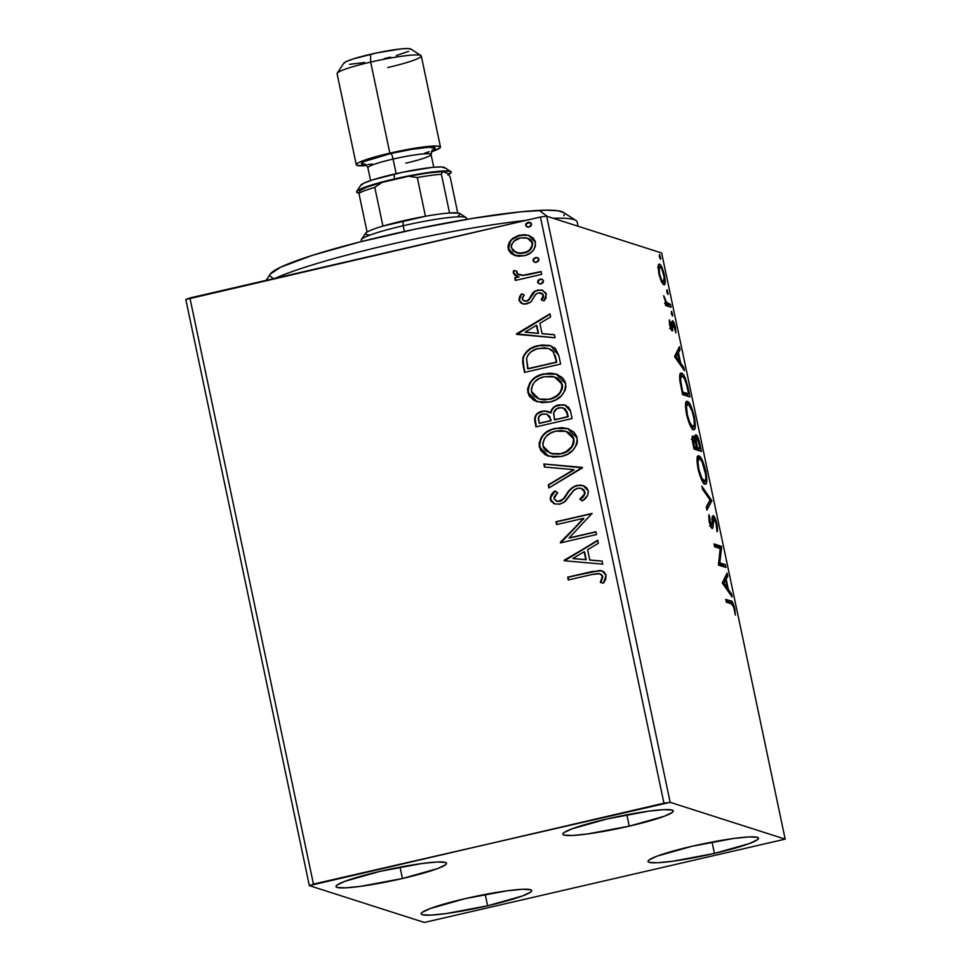 <?xml version="1.0" encoding="UTF-8"?>
<svg xmlns="http://www.w3.org/2000/svg" width="971" height="971" viewBox="0 0 971 971"><rect width="100%" height="100%" fill="white"/><g stroke="black" fill="none" stroke-linecap="round" stroke-linejoin="round"><path stroke-width="1.46" d="M402.443 878.512L400.052 867.139L402.443 878.512L360.896 886.305L345.542 887.846L337.143 887.433L336.002 886.487L336.973 885.103L345.081 881.231L380.086 871.351A56.464 5.911 -11.9 0 1 446.514 863.292A56.464 5.911 -11.9 0 1 402.443 878.512A56.464 5.911 -11.9 0 1 336.002 886.572A56.464 5.911 -11.9 0 1 380.086 871.351L421.632 863.559L436.986 862.017L445.386 862.43L446.526 863.377L445.543 864.76L437.435 868.632L402.443 878.512M714.438 853.424L712.046 842.051L714.438 853.424L672.891 861.204L657.537 862.758L649.138 862.333L647.997 861.398L648.968 860.015L657.076 856.143L692.08 846.263A56.464 5.911 -11.9 0 1 758.509 838.191A56.464 5.911 -11.9 0 1 714.438 853.424A56.464 5.911 -11.9 0 1 648.009 861.483A56.464 5.911 -11.9 0 1 692.08 846.263L733.627 838.471L748.981 836.929L757.38 837.342L758.521 838.289L757.538 839.66L749.43 843.532L714.438 853.424M487.636 905.785L485.233 894.412L487.636 905.785L446.09 913.577L430.723 915.119L422.324 914.706L421.183 913.76L422.167 912.376L430.274 908.516L465.267 898.624A56.464 5.911 -11.9 0 1 531.707 890.565A56.464 5.911 -11.9 0 1 487.636 905.785A56.464 5.911 -11.9 0 1 421.196 913.845A56.464 5.911 -11.9 0 1 465.267 898.624L506.813 890.844L522.18 889.29L530.579 889.715L531.72 890.65L530.736 892.033L522.629 895.905L487.636 905.785M629.244 826.151L626.853 814.778L629.244 826.151L587.698 833.931L572.344 835.485L563.945 835.06L562.804 834.125L563.787 832.742L571.895 828.87L606.887 818.99A56.464 5.911 -11.9 0 1 673.316 810.919A56.464 5.911 -11.9 0 1 629.244 826.151A56.464 5.911 -11.9 0 1 562.816 834.21A56.464 5.911 -11.9 0 1 606.887 818.99L648.434 811.198L663.788 809.656L672.187 810.069L673.328 811.003L672.345 812.387L664.249 816.259L629.244 826.151M670.172 802.325L546.649 216.181L661.652 253.006L785.175 839.138L670.172 802.325L313.439 884.096L189.915 297.963L540.434 217.031L663.946 803.175L309.348 885.625L424.351 922.45L785.175 839.138L670.172 802.325L663.946 803.175L540.434 217.031L185.825 299.493L309.348 885.625L424.351 922.45L785.175 839.138L661.652 253.006L546.649 216.181L540.434 217.031L546.649 216.181L670.172 802.325M663.848 284.806C665.402 285.365 665.62 282.221 664.467 275.363L663.873 275.497L664.467 275.363C662.683 268.299 661.02 264.561 659.491 264.136L658.132 266.248L658.836 273.555L661.336 281.444L664.079 284.843L665.244 281.845L663.909 272.972L660.583 265.034L659.018 264.124L658.204 265.666L659.091 274.708L661.336 281.444L664.237 284.831M671.107 307.273L670.512 304.457L666.009 301.884L663.678 295.694L665.863 302.964L665.062 302.709L665.657 305.525L671.107 307.273L670.512 304.457L666.725 302.831L663.678 295.694L665.863 302.964L665.062 302.709L665.657 305.525L671.107 307.273M669.674 325.03L672.442 330.868L672.842 324.217L673.571 324.023L675.913 332.895L675.27 326.657L673.219 321.401L672.393 320.867L671.956 321.547L671.616 328.016L669.31 319.835L669.674 325.03C670.597 328.708 671.459 330.65 672.235 330.844L673.219 323.719L675.913 332.895L675.428 327.336C674.408 323.294 673.473 321.134 672.6 320.891L671.616 328.016L669.31 319.835L669.674 325.03M681.63 373.277L680.416 373.556L681.63 373.277C680.003 372.354 679.409 374.733 679.821 380.414L682.552 394.59L690.017 396.981L685.259 378.168L682.686 373.956L680.355 373.617L679.761 379.867L682.552 394.59L690.017 396.981L688.221 388.461L687.529 388.618L688.221 388.461C685.89 378.605 683.693 373.544 681.63 373.277L680.938 373.228M696.013 434.814L696.013 434.814C695.115 434.486 694.884 436.222 695.321 439.984L694.641 440.142L695.321 439.984L693.015 436.04C691.85 435.712 691.825 438.334 692.942 443.893L694.034 449.075L701.487 451.454L698.574 439.098L695.867 434.79L695.321 439.984L693.5 436.38L692.202 436.829L694.034 449.075L701.487 451.454L699.945 444.135C698.562 438.346 697.251 435.239 696.013 434.814L695.734 434.802M711.889 500.769L701.851 486.18L702.506 489.238L710.032 499.968L706.257 507.056L706.9 510.127L711.889 500.769L709.825 501.254L706.39 507.699L709.825 501.254L711.889 500.769L701.851 486.18L702.506 489.238L710.032 499.968L706.257 507.056L706.9 510.127L711.889 500.769M725.349 564.649L719.802 562.877L721.489 546.333L714.025 543.942L714.62 546.758L720.179 548.542L718.479 565.073L725.944 567.465L725.349 564.649L723.286 565.122L723.626 566.724L723.286 565.122L725.349 564.649L719.802 562.877L721.623 546.964L714.025 543.942L714.62 546.758L720.179 548.542L718.479 565.073L725.944 567.465L725.349 564.649M731.26 603.768L733.651 606.911L735.363 615.153L734.659 608.004L732.547 602.226L725.713 599.362L726.308 602.178L731.26 603.768C732 603.209 732.911 604.715 734.003 608.295L735.363 615.153L734.768 608.514C733.202 602.797 731.855 600.284 730.738 600.976L725.713 599.362L726.308 602.178L731.26 603.768M722.242 582.928L732.17 597.056L731.527 593.985L728.347 589.458L726.174 579.165L727.777 576.167L727.121 573.096L722.242 582.928L732.17 597.056L731.527 593.985L728.347 589.458L726.174 579.165L727.777 576.167L727.121 573.096L722.242 582.928M713.321 515.686L713.321 515.686C712.447 515.783 712.071 517.555 712.204 521.002L712.192 524.243L710.456 525.906L711.585 525.639L709.862 521.645L709.194 521.803L709.862 521.645L709.789 517.045L708.599 517.325L709.789 517.045L708.866 514.703L709.097 521.366C710.214 525.845 711.258 528.212 712.216 528.467L713.042 527.387L711.427 527.763L713.042 527.387L713.163 523.478L712.204 523.697L713.163 523.478L713.369 519.194L712.216 519.461L713.903 518.502L716.246 524.024L717.071 531.78C717.727 530.846 717.69 528.273 716.974 524.073L715.069 518.077L713.005 515.698L712.131 524.886L711.209 525.335L708.866 514.703L709.097 521.366L711.537 527.908L712.496 528.479L712.981 527.678L713.734 518.502L715.991 522.908L717.071 531.78L717.448 526.962L716.974 524.073L716.295 524.231L716.974 524.073C715.663 518.89 714.45 516.099 713.321 515.686L713.054 515.674M704.922 484.092C707.07 484.905 707.374 480.609 705.832 471.202L705.152 471.36L705.832 471.202C703.332 461.504 701.038 456.406 698.95 455.897L697.846 456.152L698.95 455.897C696.765 455.023 696.462 459.368 698.04 468.908C700.552 478.557 702.846 483.619 704.922 484.092L706.087 483.728L706.803 480.936L705.65 470.377L702.215 460.072L698.622 455.836L697.36 457.098L696.984 460.339L698.416 470.559L702.191 480.997L705.504 484.128M693.44 429.607C695.588 430.42 695.891 426.123 694.35 416.717L693.67 416.875L694.35 416.717C691.85 407.019 689.556 401.921 687.468 401.424L686.376 401.678L687.468 401.424C685.283 400.55 684.98 404.883 686.558 414.435C689.07 424.072 691.364 429.133 693.44 429.607L694.605 429.243L695.321 426.451L694.168 415.891L690.733 405.587L687.14 401.363L685.878 402.625L685.502 405.854L686.934 416.086L690.709 426.512L694.022 429.655M674.542 356.551L684.47 370.679L683.827 367.608L680.635 363.081L678.474 352.789L680.064 349.791L679.421 346.72L674.542 356.551L684.47 370.679L683.827 367.608L680.635 363.081L678.474 352.789L680.064 349.791L679.421 346.72L674.542 356.551M672.466 316.024L671.471 311.327L671.349 313.475L672.745 315.563L671.714 311.533L671.471 314.009L672.563 316.024M667.914 294.419L666.919 289.722L666.798 291.87L668.194 293.958L667.162 289.928L666.919 292.405L668.012 294.419M660.486 259.196L659.491 254.499L659.37 256.647L660.765 258.735L659.734 254.705L659.491 257.181L660.583 259.196M515.443 255.676L519.012 256.271L525.202 255.482L530.627 252.812L533.734 249.729L535.422 246.197L535.106 241.136L533.225 238.065L529.159 235.565L524.461 234.642L518.453 235.443L512.785 238.296L509.435 241.876L507.954 246.282L508.452 249.741L510.807 253.249L514.533 255.349L508.561 248.746L515.225 255.604M541.697 274.368L541.114 271.54L523.102 275.242L517.664 274.065L516.778 271.188L513.695 270.484L513.198 272.232L514.642 275.036L518.623 276.735L514.739 277.633L515.334 280.449L541.697 274.368L541.114 271.54L523.102 275.242L519.194 274.829L516.584 272.548L516.778 271.188L513.695 270.484L513.246 272.839L518.623 276.735L514.739 277.633L515.334 280.449L541.697 274.368M524.097 301.01L526.731 301.204L524.097 301.01L522.192 299.165L524.206 294.917L521.597 293.788L519.145 300.694L521.209 303.17L524.571 304.117L530.906 302.017L535.458 294.614L538.25 292.89L542.522 293.982L543.214 296.628L541.26 299.857L544.039 300.913L546.066 297.903L545.933 292.987L541.575 290.001L535.47 290.802L532.703 292.926L528.564 299.833L525.687 301.168L522.398 299.76L522.228 297.951L524.206 294.917L521.597 293.788L519.582 296.665L518.987 300.088L520.905 295.318M558.811 355.556L555.278 348.298L549.537 345.409L541.478 345.008L531.489 347.994L526.804 351.223L522.993 357.207L522.641 362.365L524.522 372.403L560.607 364.064L558.811 355.556L550.678 345.725L538.274 345.591C530.785 346.865 525.627 350.956 522.823 357.838L524.522 372.403L560.607 364.064L558.811 355.556M572.089 418.55L570.305 410.296L568.326 407.043L564.151 404.871L558.483 404.943L553.227 407.626L550.472 412.857L544.282 410.891L537.254 413.5L534.62 418.1L536.004 426.876L572.089 418.55L570.547 411.231L564.879 405.077L558.483 404.943C554.162 405.914 551.492 408.548 550.472 412.857L547.717 411.303L542.073 411.194C536.405 412.566 534.014 416.061 534.912 421.705L536.004 426.876L572.089 418.55M582.479 467.864L543.821 463.98L544.464 467.051L573.715 469.636L548.227 484.869L548.87 487.94L582.382 467.391L543.821 463.98L544.464 467.051L573.715 469.636L548.227 484.869L548.87 487.94L582.479 467.864M595.939 531.744L569.091 537.934L592.079 513.416L555.995 521.755L556.589 524.571L583.498 518.356L560.449 542.886L596.534 534.56L595.939 531.744L569.091 537.934L592.079 513.416L555.995 521.755L556.589 524.571L583.498 518.356L560.449 542.886L596.534 534.56L595.939 531.744M592.274 574.444L597.905 573.473L601.34 574.492L602.457 577.199L600.309 582.418L603.392 583.207L605.625 579.541L606.098 575.33L603.998 571.846L600.199 570.438L567.671 577.175L568.266 579.99L592.274 574.444L599.932 573.74L602.396 576.216L600.309 582.418L603.392 583.207L606.098 575.33L601.947 570.778L592.043 571.543L567.671 577.175L568.266 579.99L592.274 574.444M564.212 560.74L602.773 564.151L602.117 561.08L589.761 559.988L587.601 549.695L598.367 543.262L597.723 540.192L564.212 560.74L602.773 564.151L602.117 561.08L589.761 559.988L587.601 549.695L598.367 543.262L597.723 540.192L564.212 560.74M588.305 490.889L586.69 487.782L583.789 485.876L580.391 485.099L575.257 485.913L569.661 489.954L562.779 499.446L557.73 501.437L554.15 499.045L554.138 496.824L557.633 492.661L554.939 490.962L551.443 494.627L550.205 498.184L550.836 500.89L554.198 503.779L559.381 504.204L564.151 502.274L573.4 490.634L578 488.122L581.86 488.583L584.275 490.865L584.421 494.178L579.833 499.07L582.151 500.939L583.413 500.029L587.625 495.453L588.305 490.889L582.976 485.573L576.908 485.403C572.344 486.884 568.897 489.809 566.542 494.178L563.69 498.487L559.381 501.267L556.48 501.218L554.04 498.633L557.633 492.661L554.939 490.962C551.807 493.05 550.266 495.878 550.326 499.458L554.623 503.925L560.133 504.058L565.316 501.339L574.104 489.979L577.454 488.231L581.253 488.34L584.639 491.945C584.396 495.089 582.794 497.455 579.833 499.07L582.151 500.939C586.302 498.693 588.353 495.344 588.305 490.889M561.335 456.491L567.574 454.222L572.939 450.241L576.653 444.657L577.393 441.368L576.701 436.404L573.982 432.229L568.326 428.842L561.821 427.641L553.591 428.781L546.018 432.411L541.308 437.266L539.026 443.613L540.459 450.131L545.192 454.719L553.3 457.123L561.335 456.491C571.628 454.258 576.908 448.092 577.162 438.018L567.598 428.599L555.218 428.357C544.767 430.578 539.451 436.792 539.269 447L548.481 456.176L561.335 456.491M549.853 402.018L556.104 399.736L561.456 395.755L565.171 390.172L565.911 386.895L565.219 381.919L562.512 377.743L556.844 374.357L550.339 373.155L542.109 374.296L534.536 377.925L529.826 382.78L527.544 389.128L528.977 395.646L533.71 400.246L541.83 402.637L549.853 402.018C560.146 399.773 565.425 393.619 565.68 383.533L556.116 374.114L543.736 373.871C533.285 376.093 527.969 382.307 527.787 392.515L536.999 401.691L549.853 402.018M516.511 334.352L555.06 337.774L554.417 334.704L542.061 333.611L539.888 323.319L550.666 316.886L550.011 313.815L516.402 333.89L555.06 337.774L554.417 334.704L542.061 333.611L539.888 323.319L550.666 316.886L550.011 313.815L516.511 334.352M541.041 283.872L542.898 282.84L543.554 280.837L542.158 279.308L540.58 279.09L538.189 280.218L537.533 282.221L538.929 283.763L541.041 283.872L543.554 280.837L541.939 279.235L540.046 279.175L537.533 282.221L539.148 283.835L541.041 283.872M536.49 262.267L538.347 261.235L539.002 259.233L537.606 257.703L536.028 257.485L533.637 258.614L532.982 260.616L534.378 262.158L536.49 262.267L539.002 259.233L537.388 257.631L535.494 257.57L532.982 260.616L534.596 262.231L536.49 262.267M529.061 227.044L530.931 226L531.61 224.277L531.076 223.063L528.6 222.262L526.209 223.391L525.529 225.126L526.95 226.923L529.061 227.044L531.574 223.998L529.972 222.408L528.078 222.347L525.566 225.393L527.18 227.008L529.061 227.044M594.216 571.3L568.108 577.308L568.654 579.905L567.671 577.175L592.043 571.543L602.166 570.851M600.733 582.551L602.821 576.349L599.932 573.74M599.75 573.715L602.724 575.997M602.821 576.349L601.304 581.532M600.624 570.572L597.93 570.669M564.612 560.765L564.115 560.267L597.796 540.544L564.612 560.765M590.186 560.121L602.141 561.177L590.186 560.121M573.291 558.628L586.241 559.769L584.578 551.892L586.241 559.769L572.866 558.495L584.154 551.759L585.804 559.636L573.291 558.628M560.825 542.801L560.328 542.291L583.923 518.49L560.825 542.801M556.966 524.486L555.995 521.755L592.128 513.647L556.419 521.888L556.966 524.486M569.516 538.068L595.988 531.962L569.516 538.068M581.386 488.389L584.069 490.064L585.125 493.207L583.644 496.23L580.27 499.203L582.284 500.842L580.27 499.203C583.219 497.601 584.821 495.222 585.064 492.079L581.253 488.34M554.842 503.998L550.751 499.592C550.703 496.023 552.232 493.195 555.376 491.108L550.8 497.103M556.48 501.218L559.806 501.412L564.115 498.633L566.967 494.324C569.322 489.942 572.769 487.017 577.332 485.536L583.183 485.646M582.576 485.488L578.194 485.379L574.092 486.799M572.647 487.721L570.074 490.112M567.962 492.831L564.867 497.577M564.576 498.002L561.044 501M560.425 501.218L556.541 501.218M550.63 498.293L551.261 501.024L554.623 503.913M549.222 487.721L548.227 484.869L574.14 469.782L548.651 485.002L549.222 487.721M544.877 467.087L543.821 463.98L582.406 467.5L544.245 464.126L544.877 467.087M548.7 456.236L539.694 447.133C539.876 436.926 545.192 430.711 555.643 428.49L567.804 428.66M539.451 443.723L540.896 450.277M541.6 451.357L545.641 454.877M547.061 455.605L548.627 456.224M568.751 428.976L565.547 428.114M563.933 427.883L560.704 427.786M558.968 427.92L552.414 429.425L547.547 431.779M546.442 432.544L543.881 434.765M541.757 437.351L541.005 438.576M540.167 440.385L539.755 441.744M566.809 431.646L572.222 435.445L573.74 438.443L574.079 441.805M569.224 432.787L569.868 433.212M573.825 443.286L572.174 446.781L568.423 450.605L563.702 453.081L558.507 454.27L550.581 453.493L542.947 446.017C543.238 437.897 547.523 432.945 555.8 431.173L565.959 431.367L573.91 439.11L566.384 431.5L567.792 432.095L571.373 434.79L573.485 438.965C573.218 447.012 568.957 451.916 560.728 453.675L561.153 453.821C569.382 452.049 573.643 447.146 573.91 439.11L573.388 443.164L571.749 446.648L565.729 451.879L560.728 453.675L550.545 453.493L561.153 453.821L552.742 454.015L545.605 450.617L543.335 447.315L542.801 443.31L544.415 438.722L546.418 436.161L550.763 432.993L555.8 431.173L561.129 430.59L565.959 431.367M536.405 414.896L535.045 418.234L536.38 426.791L535.337 421.839C534.438 416.195 536.829 412.699 542.498 411.328L547.899 411.364M551.285 411.522L550.897 412.991C551.916 408.682 554.587 406.048 558.908 405.077L565.098 405.15M565.304 405.21L564.552 405.004M562.731 404.737L556.092 406.096M554.647 406.958L553.628 407.796M552.669 408.84L551.831 410.15M549.04 411.789L543.602 411.121L537.667 413.646M564.709 408.524L567.198 412.117M567.537 413.5L568.217 416.729L567.537 413.5L568.217 416.729L554.805 419.824L553.555 413.682C554.101 410.49 555.934 408.524 559.078 407.759L563.168 407.905L567.537 413.5L563.168 407.905M546.527 414.059L550.011 416.68M550.8 419.241L551.103 420.674L550.8 419.241L551.103 420.674L539.536 423.344L538.492 420.285C537.934 416.887 539.354 414.787 542.728 413.998L546.794 414.107L550.8 419.241L546.794 414.107M550.678 420.54L539.536 423.344L551.103 420.674L539.111 423.21L538.577 417.081L541.709 414.301L546.831 414.107L549.586 416.547L550.678 420.54M567.792 416.583L554.805 419.824L568.217 416.729L554.38 419.678L553.749 412.602L557.063 408.5L561.869 407.614L565.559 409.446L567.792 416.583M537.218 401.763L528.224 392.648C528.394 382.44 533.71 376.226 544.161 374.005L556.322 374.175M527.969 389.237L529.413 395.804M530.117 396.872L534.159 400.392M535.579 401.132L537.157 401.739M557.269 374.503L554.065 373.641M552.45 373.398L549.222 373.313M547.486 373.434L540.932 374.952L536.077 377.306M534.972 378.059L532.411 380.28M530.275 382.877L529.523 384.103M528.685 385.912L528.273 387.271M556.735 377.743L561.481 382.089L562.597 387.32M557.755 378.302L558.386 378.726M562.343 388.801L558.98 394.372L550.945 399.008M549.671 399.336L539.063 399.008L549.671 399.336C557.9 397.576 562.16 392.672 562.427 384.625L562.003 384.492C561.736 392.539 557.475 397.442 549.246 399.202L544.343 399.918L539.099 399.008L531.465 391.531C531.756 383.411 536.041 378.459 544.33 376.699L554.477 376.882L562.427 384.625L554.477 376.882M523.066 362.499L524.898 372.318L523.357 366.856L523.248 357.971C526.051 351.089 531.21 347.011 538.699 345.725L550.885 345.797M549.962 345.542L541.867 345.154M540.289 345.397L536.174 346.404M536.21 346.392L530.554 348.88L525.481 353.286L523.612 356.721L522.981 361.163M523.053 359.088L522.981 360.229M548.093 348.371L551.844 350.106L554.101 352.716M555.145 355.435L556.735 362.244L528.054 368.859L556.735 362.244L528.054 368.859L526.549 358.542C528.6 352.825 532.703 349.439 538.856 348.407L548.384 348.431L553.591 351.89L548.384 348.431M553.167 351.745L556.735 362.244L555.667 359.076L556.31 362.11L527.629 368.725L526.549 358.542L528.2 354.658L531.198 351.696L536.842 348.953L544.367 347.788L549.246 348.747L553.167 351.745M516.912 334.388L516.402 333.89L550.084 314.167L516.912 334.388M542.486 333.745L554.441 334.801L542.486 333.745M525.59 332.252L538.529 333.393L536.866 325.516L538.529 333.393L525.165 332.118L536.441 325.37L538.104 333.259L525.59 332.252M528.564 299.833L526.306 301.071L528.989 299.978L531.113 296.531L528.564 299.833M533.637 291.968L530.688 296.398L533.637 291.968L537.946 290.244L533.637 291.968M522.762 303.85L518.987 300.088L522.556 303.789L527.035 303.85L530.906 302.017L535.871 294.14L538.25 292.89L540.811 292.963L543.639 295.487L543.214 297.963L541.684 300.003L543.214 295.354L541.26 299.857L544.039 300.913L546.382 294.286L542.291 290.183L537.521 290.111L542.51 290.256M540.204 292.902L542.364 293.63L543.639 295.487L540.811 292.963M520.917 295.293L519.995 296.835M520.007 296.81L519.351 299.784L520.529 302.43M519.412 298.473L519.327 299.347M522.58 303.777L523.77 304.117M542.789 290.341L538.614 290.111L534.936 291.47L528.989 299.978L526.731 301.204L524.267 301.046M539.366 283.896L537.533 282.221L540.046 279.175L542.146 279.308M542.583 279.442L539.961 279.466L538.031 281.274L538.456 283.314L540.398 284.115M538.14 282.864L539.354 283.896M538.614 280.352L538.031 281.274M515.71 280.364L514.739 277.633L519.048 276.869L515.164 277.767L515.71 280.364M517.397 276.407L513.246 272.839L513.695 270.484L516.766 271.225L514.12 270.618L513.708 271.771L513.962 273.81L515.795 275.679M519.194 274.829L523.527 275.376L541.15 271.771L529.329 274.465M528.127 274.72L522.58 275.388L518.902 274.684M522.58 275.388L521.645 275.339M514.448 274.55L515.067 275.169M515.783 275.667L518.198 276.65M534.815 262.291L532.982 260.616L535.494 257.57L537.594 257.703M538.031 257.837L535.409 257.861L533.48 259.67L533.904 261.709L535.846 262.51M533.589 261.26L534.803 262.291M534.062 258.747L533.48 259.67M510.88 240.019L508.561 248.746L510.88 240.019L520.104 235.261L510.88 240.019M514.108 255.203L524.037 255.786C531.538 254.135 535.337 249.644 535.434 242.313L528.564 235.37L519.679 235.128L528.77 235.431M508.379 246.403L509.945 251.95L515.722 255.761M526.355 234.909L517.664 235.977M515.395 236.997L511.316 240.165L508.755 244.364M530.251 249.79L523.891 253.103C529.498 251.938 532.411 248.649 532.618 243.199L532.193 243.066C531.987 248.503 529.074 251.805 523.466 252.97L516.523 252.824L511.377 247.872C511.705 242.422 514.679 239.109 520.298 237.931L527.387 238.138L532.618 243.199L527.823 238.271L530.894 240.08L532.375 242.325M532.618 243.199L531.186 248.758M516.523 252.824L523.466 252.97L521.73 253.443M520.286 253.504L515.783 252.509M530.603 222.614L526.634 223.524L525.991 225.527L527.374 227.068L525.566 225.393L528.078 222.347L530.178 222.48M526.173 226.037L528.418 227.287M526.634 223.524L526.051 224.447M584.154 551.759L585.804 559.636L572.866 558.495L584.154 551.759M544.33 376.699L552.317 376.372L557.318 378.168L561.056 381.955L562.173 387.174L560.267 392.163L556.517 395.998L550.533 398.863L543.918 399.785L538.674 398.875L534.123 396.144L531.853 392.83L531.319 388.837L532.933 384.249L534.936 381.676L539.281 378.508L544.33 376.699M536.441 325.37L538.104 333.259L525.165 332.118L536.441 325.37M520.298 237.931L525.651 237.725L529.025 238.866L531.562 241.366L532.302 244.886L529.826 249.656L526.852 251.744L519.861 253.37L513.174 250.991L511.256 246.962L511.766 244.255L513.902 241.281L520.298 237.931M731.163 603.938L729.719 601.947L725.968 600.588L728.687 601.45L730.738 600.976L728.687 601.45L731.054 603.707M734.088 608.671L734.768 608.514L734.088 608.671M725.58 576.009L725.713 576.64L727.777 576.167L725.713 576.64L724.111 579.638L726.174 579.165L724.111 579.638L724.281 580.452L725.58 576.009M727.048 589.761L728.347 589.458L727.048 589.761M730.228 594.288L731.527 593.985L730.228 594.288M723.601 580.597L722.315 583.025L723.601 580.597L725.665 580.124L723.601 580.597M723.99 583.28L725.665 580.124L727.328 588.013L726.029 588.305L727.328 588.013L723.99 583.28L722.703 583.571L723.99 583.28L725.665 580.124L727.328 588.013L723.99 583.28M714.292 545.168L719.426 546.807L721.489 546.333L719.426 546.807L719.56 547.45L721.623 546.964L719.56 547.45L719.462 548.312L719.426 546.807L714.292 545.168M718.504 563.168L719.802 562.877L718.504 563.168M718.467 563.581L723.286 565.122L718.467 563.581M713.369 519.194L713.903 518.502M711.1 525.797L711.051 527.168M709.704 526.124L711.585 525.639M712.35 517.288L713.054 518.66M713.515 519.752L712.059 516.851M711.039 527.338L711.1 525.76M709.655 500.684L711.779 500.308L709.655 500.684M698.95 455.897L698.343 455.86M697.506 456.71L699.144 458.676M704.752 481.325L704.278 483.74M704.024 484.201L704.8 480.135M699.533 459.356L697.239 456.528M698.78 469.029C697.554 461.468 697.809 458.033 699.545 458.713C701.22 459.089 703.077 463.203 705.092 471.056C706.305 478.545 706.051 481.944 704.327 481.276L702.591 481.677L704.327 481.276C702.652 480.9 700.807 476.822 698.78 469.029L698.1 469.187L698.78 469.029L697.967 462.245L698.598 458.992L700.115 459.04L702.167 462.026L705.723 474.819L705.796 479.237L704.837 481.3L701.705 477.975L698.78 469.029M692.092 437.763L692.711 439.013M695.09 436.452L695.782 437.763M699.266 444.293L699.945 444.135L699.266 444.293M698.756 448.711L699.169 450.714L698.756 448.711M695.855 437.909L694.811 436.028M692.942 439.584L691.995 437.593M698.076 448.869L695.212 447.582L697.36 447.51L697.057 446.09L696.377 446.247L697.057 446.09L696.207 441.635L695.309 441.841L696.207 441.635L696.608 437.63C697.579 438.188 698.525 440.7 699.46 445.179L700.14 448.396L698.076 448.869L700.14 448.396L697.36 447.51L695.297 447.983L698.076 448.869M693.282 442.424L693.634 443.674M694.532 447.74L696.595 447.267L694.532 447.74M694.204 446.502L693.597 443.577L692.918 443.735L693.597 443.577C692.918 440.215 692.918 438.649 693.622 438.868C694.52 439.293 695.406 441.611 696.292 445.823L696.595 447.267L693.525 446.66L694.204 446.502L693.415 438.856L694.969 440.858L696.595 447.267L694.204 446.502M694.338 438.103L696.608 437.63L697.372 438.455L700.14 448.396L697.36 447.51L696.001 439.814L696.608 437.63M691.352 439.329L693.622 438.868M686.024 402.225L687.662 404.191M685.502 404.689L688.633 404.555L692.238 411.461L694.071 419.144L694.326 424.764L693.78 426.512L691.109 427.191L692.845 426.791C691.17 426.415 689.325 422.336 687.298 414.556L686.618 414.714L687.298 414.556C686.072 406.995 686.327 403.548 688.063 404.239C689.738 404.604 691.595 408.718 693.61 416.571C694.823 424.06 694.568 427.471 692.845 426.791L692.796 429.255M692.541 429.728L693.318 425.65M688.063 404.871L685.757 402.055M691.182 427.313L693.318 426.827M687.274 394.238L687.686 396.241L687.274 394.238M680.113 374.017L681.848 376.032L679.906 373.896M682.285 376.772L682.225 376.093C683.305 376.105 684.652 378.508 686.242 383.29L688.657 393.91L682.043 392.175L682.722 392.017L682.334 390.172L681.654 390.33L682.334 390.172L680.841 382.125L680.088 382.295L680.841 382.125C680.428 377.331 680.889 375.328 682.225 376.093L684.567 378.86L686.728 385.147L688.657 393.91L686.594 394.396L682.225 392.988L686.594 394.396L688.657 393.91L682.722 392.017L680.659 380.389L680.877 377.015L681.812 376.032M679.603 376.53L682.225 376.093M677.867 349.633L678.001 350.264L680.064 349.791L678.001 350.264L676.411 353.262L678.474 352.789L676.411 353.262L676.581 354.063L677.867 349.633M679.336 363.385L680.635 363.081L679.336 363.385M682.528 367.912L683.827 367.608L682.528 367.912M675.901 354.221L674.614 356.648L675.901 354.221L677.964 353.747L675.901 354.221M676.289 356.891L677.964 353.747L679.627 361.637L678.328 361.928L679.627 361.637L676.289 356.891L674.991 357.194L676.289 356.891L677.964 353.747L679.627 361.637L676.289 356.891M669.274 321.838L670.124 321.632L669.274 321.838M670.597 328.259L671.616 328.016L670.597 328.259M672.6 320.891L671.956 321.547M671.859 323.1L672.223 323.913M672.842 324.217L671.908 324.435L673.219 323.719M671.993 327.251L672.915 327.045L671.993 327.251M670.888 328.21L670.912 329.048M671.75 330.48L672.891 330.213L671.75 330.48M672.235 330.844L672.891 330.213M670.925 329.315L670.852 327.518M672.284 324.071L671.507 322.408M665.159 303.134L665.863 302.964L665.159 303.134M663.861 297.381L664.54 297.223L663.861 297.381M665.171 303.183L666.725 302.831L665.171 303.183M664.662 303.304L666.616 304.348L668.679 303.862L666.616 304.348L668.449 304.93L670.512 304.457L668.449 304.93L668.788 306.533L668.449 304.93L665.184 303.717M658.289 265.253L659.443 267.001M663.181 282.088L662.962 284.151M663.108 283.35L663.181 282.294M659.807 267.717L658.229 265.168M659.503 273.773C658.714 268.736 658.908 266.467 660.086 266.952C661.215 267.195 662.453 269.926 663.8 275.157C664.613 280.206 664.431 282.476 663.254 281.978L661.773 282.33L663.254 281.978C662.125 281.736 660.875 279.005 659.503 273.773L659.224 267.583L660.28 267.049L661.846 269.149L664.115 276.893L663.594 282.003L661.482 279.757L659.503 273.773M657.695 267.413L660.086 266.952M702.737 481.786L704.327 481.276M696.984 459.162L699.545 458.713M692.845 426.791L689.786 422.543L687.298 414.556L686.521 406.849L687.128 404.519L688.063 404.239M661.53 282.476L663.254 281.978M309.348 885.625L185.825 299.493L189.915 297.963L313.439 884.096L309.348 885.625M578.085 226.243L577.199 222.043A161.332 16.871 168.1 0 0 553.203 218.281A161.332 16.871 -11.9 0 1 575.961 220.49L563.314 212.346A150.578 15.742 168.1 0 0 539.136 210.404L547.292 216.387L539.136 210.404A150.578 15.742 168.1 0 0 379.795 237.058A150.578 15.742 168.1 0 0 270.254 274.101L280.607 267.231L312.237 255.397L359.84 241.961L416.171 228.962L472.646 218.378L520.662 211.824L546.649 210.185L557.876 210.756L563.69 212.637M275.327 278.24A161.332 16.871 -11.9 0 1 525.869 220.393A161.332 16.871 168.1 0 0 275.327 278.24M564.503 214.045L563.884 215.744M272.766 278.167L269.744 275.655M369.89 235.043L366.322 234.63L365.363 233.598L367.087 232.033A48.404 5.061 168.1 0 0 365.509 233.319L361.358 239.594A53.781 5.62 -11.9 0 1 403.171 225.733L403.123 220.842A48.404 5.061 168.1 0 0 382.938 226.097A48.404 5.061 168.1 0 0 367.087 232.033A48.404 5.061 -11.9 0 1 382.938 226.097L425.444 216.278A48.404 5.061 168.1 0 0 403.123 220.842L403.171 225.733A53.781 5.62 168.1 0 0 361.188 240.238L361.467 241.548M404.373 231.474L403.171 225.733L404.373 231.474M466.711 219.361L466.432 218.062A53.781 5.62 168.1 0 0 403.171 225.733A53.781 5.62 -11.9 0 1 466.019 217.54L459.696 213.462A48.404 5.061 168.1 0 0 449.561 212.989L459.101 213.207L460.06 214.227L458.336 215.805M466.019 217.54A53.781 5.62 -11.9 0 1 465.315 219.604M449.561 212.989A48.404 5.061 168.1 0 0 425.444 216.278A48.404 5.061 -11.9 0 1 449.561 212.989L441.392 174.258L442.4 171.649L447.849 173.396L450.18 177.074L457.729 212.928L450.18 177.074L447.849 173.396L442.4 171.649A45.176 4.721 168.1 0 0 408.573 176.273L417.287 177.547L425.444 216.278L417.287 177.547A48.404 5.061 -11.9 0 1 441.392 174.258A48.404 5.061 168.1 0 0 417.287 177.547L408.573 176.273L428.187 172.947L442.4 171.649L441.392 174.258L449.561 212.989M359.925 190.692L358.918 193.302L367.087 232.033L358.918 193.302A48.404 5.061 -11.9 0 1 374.782 187.367L382.173 182.366L408.573 176.273L382.173 182.366A45.176 4.721 168.1 0 0 359.925 190.692L366.953 187.087L382.173 182.366L374.782 187.367A48.404 5.061 168.1 0 0 358.918 193.302L359.925 190.692M382.938 226.097L374.782 187.367L382.938 226.097M440.47 147.009L421.28 55.954A43.027 4.503 168.1 0 0 370.667 62.095L370.606 54.267A34.422 3.605 168.1 0 0 343.855 63.139L337.228 73.177A43.027 4.503 -11.9 0 1 370.667 62.095A43.027 4.503 168.1 0 0 337.083 73.687L356.272 164.754A43.027 4.503 -11.9 0 1 389.857 153.151L370.667 62.095L389.857 153.151A43.027 4.503 -11.9 0 1 440.47 147.009A43.027 4.503 -11.9 0 1 431.185 151.925L439.729 148.126L440.482 147.07L437.156 146.014L421.511 147.216L398.061 151.342L374.721 156.999L359.355 162.278L357.012 163.638L356.272 164.682L357.134 165.398L366.759 165.507A43.027 4.503 -11.9 0 1 356.272 164.754M447.789 174.841L451.26 172.146L450.277 171.333L443.079 170.981L421.693 173.542L394.311 178.98L394.262 174.088A43.027 4.503 168.1 0 0 360.824 185.17L356.685 191.457A48.404 5.061 -11.9 0 1 394.311 178.98L364.307 187.452L357.364 190.765L356.515 191.955L358.991 193.047A48.404 5.061 -11.9 0 1 356.685 191.457M405.866 163.164A32.261 3.374 168.1 0 0 431.003 154.34A32.261 3.374 168.1 0 0 393.085 159.074A5.377 0.971 77 0 0 390.925 153.491A37.651 3.933 -11.9 0 1 427.179 147.374A37.651 3.933 -11.9 0 1 431.901 150.566L435.214 148.175L428.854 147.264L412.226 149.267L390.925 153.491A5.377 0.971 -103 0 1 393.085 159.074A32.261 3.374 168.1 0 0 367.9 167.765L370.594 180.557M396.168 173.651L393.085 159.074L396.168 173.651M429.158 151.682L424.618 153.236M372.512 164.135L367.888 164.487M365.557 164.548L361.528 163.589L364.234 161.477L390.925 153.491A37.651 3.933 -11.9 0 0 365.557 164.548M411.109 49.4L408.451 48.55L401.059 48.902L377.173 52.822L353.432 58.867L346.21 61.561L343.734 63.491M349.548 64.317L364.756 62.496M384.237 58.624L390.536 57.095M396.338 55.541L408.633 51.329M432.374 150.08L431.051 154.462A32.261 3.374 168.1 0 0 393.085 159.074A32.261 3.374 168.1 0 0 367.96 167.886M444.888 168.007L441.574 166.939L432.338 167.376L402.48 172.28L372.791 179.841L363.761 183.216L360.678 185.619M450.872 171.6L444.548 167.534A43.027 4.503 168.1 0 0 394.262 174.088L394.311 178.98A48.404 5.061 -11.9 0 1 450.872 171.6A48.404 5.061 -11.9 0 1 448.578 174.452M420.953 55.529L410.83 49.023A34.422 3.605 168.1 0 0 370.606 54.267L370.667 62.095A43.027 4.503 -11.9 0 1 420.953 55.529A43.027 4.503 -11.9 0 1 387.708 67.545M713.746 518.502L711.682 518.975M671.726 328.016L669.662 328.501M673.097 323.707L671.034 324.193M266.127 280.364L270.254 274.101M431.051 154.462L433.746 167.243M367.9 167.765C366.346 164.827 365.351 163.674 364.926 164.293"/></g></svg>
